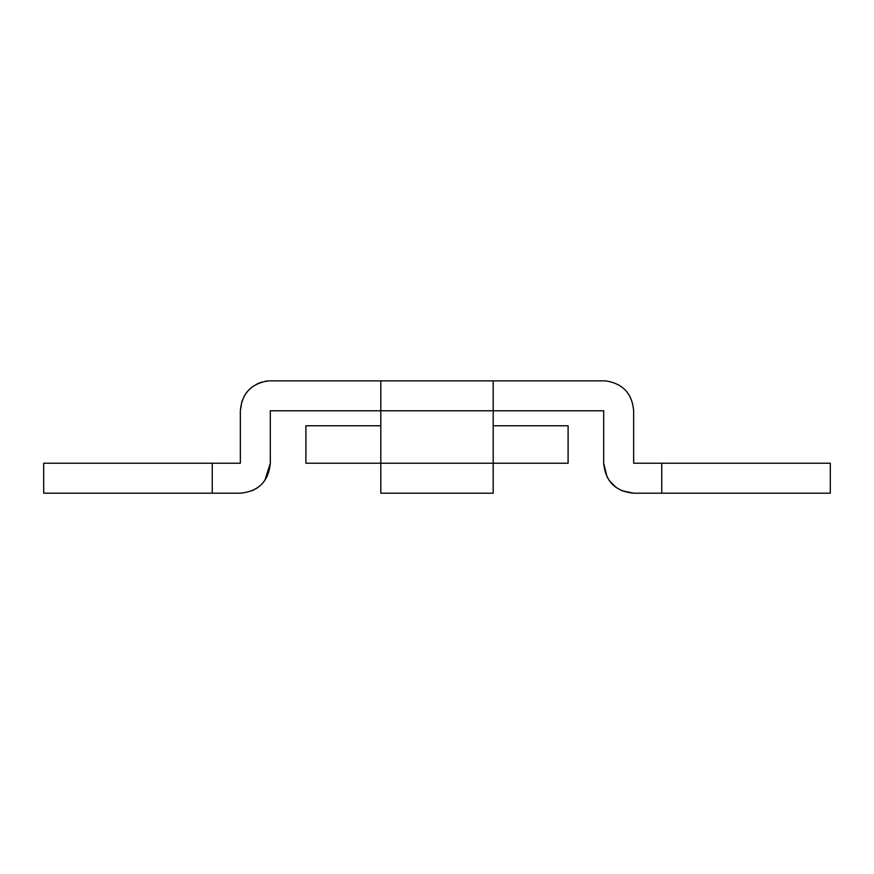 <?xml version="1.0" encoding="UTF-8"?>
<svg xmlns="http://www.w3.org/2000/svg" width="874" height="874" viewBox="0 0 874 874"><rect width="100%" height="100%" fill="white"/><g stroke="black" fill="none" stroke-linecap="round" stroke-linejoin="round"><path stroke-width="1.31" d="M380.813 425.758L305.9 425.758L305.9 463.22L493.187 463.22L493.187 493.187L380.813 493.187L380.813 380.878L268.438 380.878L605.562 380.878C622.758 383.478 632.131 393.442 633.65 410.78C632.131 393.442 622.758 383.478 605.562 380.878L493.187 380.878L493.187 463.22L568.1 463.22L568.1 425.758L493.187 425.758M265.27 381.239L268.438 380.878C251.242 383.478 241.869 393.442 240.35 410.78L240.35 463.22L212.262 463.22L212.262 493.187L240.35 493.187C258.551 491.407 268.537 481.421 270.317 463.22L264.844 480.482M257.786 487.594L252.302 490.696M607.179 477.259L603.683 463.22C605.464 481.421 615.449 491.407 633.65 493.187L621.698 490.696M616.214 487.594L609.156 480.482M605.562 380.878L603.683 380.813M240.35 410.78L241.934 401.155M243.901 396.632L246.719 392.317M249.767 388.963L253.001 386.33M257.306 383.784L261.687 382.08M633.65 410.78L633.65 463.22L830.3 463.22L830.3 493.187L633.65 493.187M380.813 493.187L493.187 493.187M212.262 463.22L43.7 463.22L43.7 493.187L212.262 493.187M603.683 463.22L603.683 410.78L270.317 410.78L270.317 463.22M661.738 463.22L661.738 493.187"/></g></svg>
